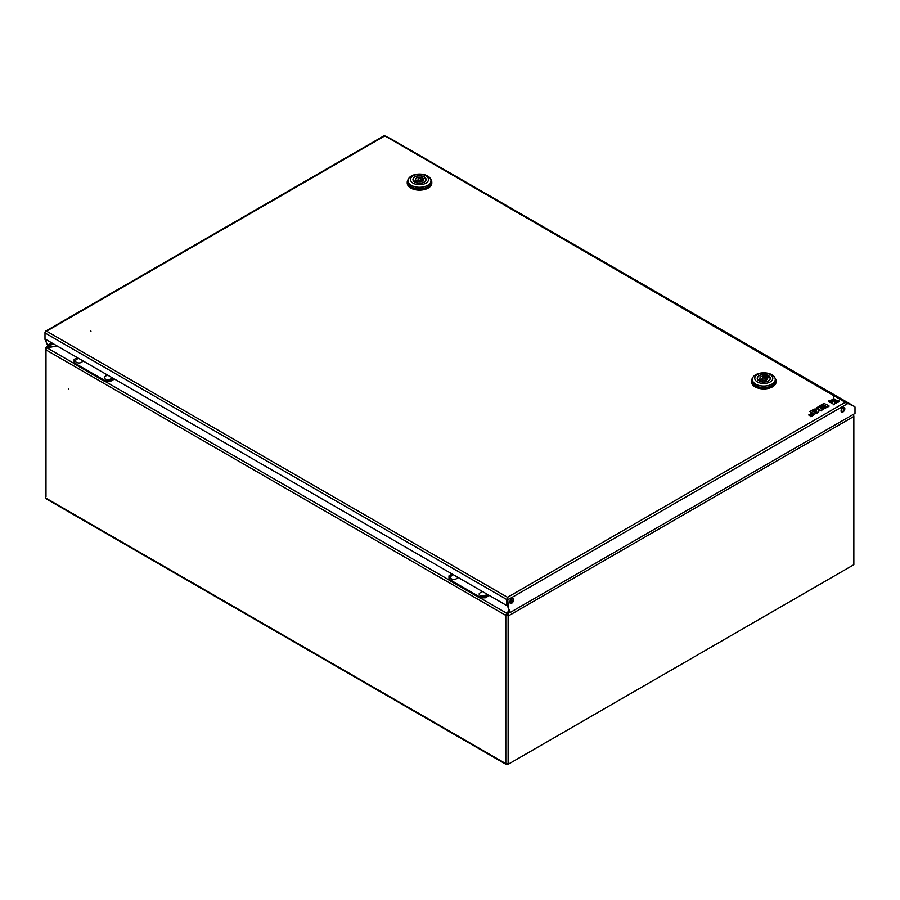 <?xml version="1.0" encoding="UTF-8"?>
<svg xmlns="http://www.w3.org/2000/svg" width="900" height="900" viewBox="0 0 900 900"><rect width="100%" height="100%" fill="white"/><g stroke="black" fill="none" stroke-linecap="round" stroke-linejoin="round"><path stroke-width="1.35" d="M68.58 389.374L68.377 388.688L68.58 389.374M506.959 763.864L506.959 764.303A1.643 0.945 -60 0 1 506.137 764.393A1.643 0.945 -60 0 1 505.8 763.639L508.118 763.549L508.118 615.386A1.643 0.945 180 0 1 505.8 615.386L45.99 349.92A1.643 0.945 180 0 1 45.517 349.256A1.643 0.945 180 0 1 45.99 348.581L46.676 348.311M52.774 343.451L45.754 347.501A1.643 0.945 -120 0 1 46.575 347.58L56.947 345.859L47.149 347.918A1.643 0.945 -60 0 0 45.99 349.92L45.99 496.744M506.385 615.06L509.006 610.133L506.959 613.384A1.643 0.945 120 0 0 505.8 615.386L507.949 614.824M853.166 414.844L853.268 414.787A1.643 0.945 180 0 1 853.74 415.451A1.643 0.945 180 0 1 853.684 415.699M505.8 615.386L505.8 763.639L45.99 498.173A1.643 0.945 120 0 0 46.339 498.926L506.137 764.393M506.959 764.303L508.196 763.594L506.959 764.303M510.502 603.135L510.502 600.075M511.088 602.921L511.088 599.366M508.702 763.976L508.118 763.639L508.118 615.386L506.959 614.048L506.959 613.384L507.544 613.721A1.643 0.945 -120 0 1 508.702 615.724L508.702 763.976L853.841 564.705L853.841 416.452L508.702 615.724M852.93 414.619A1.643 0.945 60 0 1 853.841 416.452M45.517 496.553L45.416 348.255A1.643 0.945 -120 0 1 45.754 347.501M90.293 331.009L90.99 331.178L90.293 331.009M844.841 408.724A2.666 1.541 120 0 0 844.29 407.509A2.666 1.541 120 0 0 842.231 408.218A2.666 1.541 120 0 0 841.072 410.895A2.666 1.541 120 0 0 841.624 412.121A2.666 1.541 120 0 0 843.671 411.401A2.666 1.541 120 0 0 844.841 408.724M841.365 411.896A2.666 1.541 120 0 0 843.278 410.861A2.666 1.541 120 0 0 844.256 408.397A2.666 1.541 120 0 0 843.964 407.396M513.585 599.974A2.666 1.541 120 0 0 513.034 598.748A2.666 1.541 120 0 0 510.986 599.467A2.666 1.541 120 0 0 509.827 602.145A2.666 1.541 120 0 0 510.379 603.36A2.666 1.541 120 0 0 512.426 602.651A2.666 1.541 120 0 0 513.585 599.974M510.12 603.135A2.666 1.541 120 0 0 512.033 602.1A2.666 1.541 120 0 0 513.011 599.636A2.666 1.541 120 0 0 512.719 598.635M846.113 403.189L846.934 402.683M847.665 403.054L853.909 406.136A1.643 0.945 -60 0 1 853.942 406.147A1.643 0.945 -60 0 1 853.999 406.192M510.311 612.428L507.701 606.577L510.311 612.428L855 413.426L855 407.317A1.643 0.945 120 0 0 854.663 406.575A1.643 0.945 120 0 0 854.629 406.553L845.28 402.322L392.074 139.5A1.643 0.945 120 0 1 392.108 139.511A1.643 0.945 120 0 1 392.13 139.534M507.375 599.22L506.801 605.576L506.801 599.558L507.544 597.982L507.701 606.577M507.701 599.22L508.286 606.915M506.801 605.576L45 338.963L47.61 345.296L45 339.435M45.574 332.415L45 332.089L45 338.963M51.784 342.877L47.61 345.296M854.663 406.575L854.077 406.238A1.643 0.945 120 0 0 854.077 406.238A1.643 0.945 120 0 0 854.055 406.215L847.789 403.121M385.425 136.215L391.928 139.41A1.643 0.945 -60 0 1 391.961 139.433A1.643 0.945 -60 0 1 392.017 139.477M384.874 135.877L391.354 139.084A1.643 0.945 -60 0 1 391.376 139.095A1.643 0.945 -60 0 1 391.41 139.118L391.961 139.433M507.544 597.982L508.286 599.558L848.137 403.346M506.801 599.558L507.544 597.308L845.28 402.322L384.863 135.866L385.436 136.204L384.311 136.181L46.575 331.178L45 332.944L506.801 599.558M45 332.089L46.575 331.178L45 332.089M844.189 407.846L843.457 407.43M430.729 179.303A12.285 7.087 180 0 1 431.798 182.194A12.285 7.087 180 0 1 424.215 188.741A12.285 7.087 180 0 1 410.827 187.211A12.285 7.087 180 0 1 407.228 182.194A12.285 7.087 180 0 1 408.296 179.303M431.798 182.194L431.798 183.06A12.285 7.087 180 0 1 424.215 189.619A12.285 7.087 180 0 1 410.827 188.078A12.285 7.087 180 0 1 407.228 183.06L407.228 182.194M408.049 180.675L408.049 182.194A11.464 6.615 0 0 0 411.412 186.874A11.464 6.615 0 0 0 423.9 188.314A11.464 6.615 0 0 0 430.976 182.194L430.976 180.675A11.464 6.615 180 0 1 427.624 185.355A11.464 6.615 180 0 1 411.412 185.355A11.464 6.615 180 0 1 408.049 180.675A11.464 6.615 180 0 1 411.412 175.995A11.464 6.615 180 0 1 427.624 175.995A11.464 6.615 180 0 1 430.976 180.675M425.88 183.195A9.011 5.197 180 0 1 413.145 183.195A9.011 5.197 180 0 1 413.145 175.838A9.011 5.197 180 0 1 425.88 175.838A9.011 5.197 180 0 1 425.88 183.195M414.877 182.194A6.548 3.78 180 0 1 412.965 179.516A6.548 3.78 180 0 1 417.004 176.029A6.548 3.78 180 0 1 424.147 176.839A6.548 3.78 180 0 1 426.071 179.516A6.548 3.78 180 0 1 422.021 183.015A6.548 3.78 180 0 1 414.877 182.194M420.525 178.931A1.429 0.833 180 0 1 420.952 179.516A1.429 0.833 180 0 1 420.064 180.281A1.429 0.833 180 0 1 418.5 180.101A1.429 0.833 180 0 1 418.084 179.516A1.429 0.833 180 0 1 418.961 178.751A1.429 0.833 180 0 1 420.525 178.931M425.858 180.461L425.858 179.516A6.345 3.667 180 0 0 425.014 177.683L423.169 178.751A3.893 2.25 180 0 1 423.405 179.516A3.893 2.25 180 0 1 418.174 181.631L416.34 182.824M425.858 179.516A6.345 3.667 180 0 1 422.685 182.689A6.345 3.667 180 0 1 416.34 182.689M414.022 181.575L415.868 180.292A3.893 2.25 180 0 1 415.62 179.516A3.893 2.25 180 0 1 420.851 177.412L422.696 176.344L422.696 179.021L420.952 180.034M414.022 181.35A6.345 3.667 180 0 1 413.168 179.516A6.345 3.667 180 0 1 416.34 176.344A6.345 3.667 180 0 1 422.696 176.344M423.169 180.292L423.169 178.751M415.868 182.655L415.868 180.292M415.868 181.417A3.893 2.25 180 0 1 418.084 180.101M420.851 179.224L420.851 177.412M775.001 378.067A12.285 7.087 180 0 1 776.081 380.959A12.285 7.087 180 0 1 768.488 387.517A12.285 7.087 180 0 1 755.1 385.976A12.285 7.087 180 0 1 751.511 380.959A12.285 7.087 180 0 1 752.58 378.067M776.081 380.959L776.081 381.825A12.285 7.087 180 0 1 768.488 388.384A12.285 7.087 180 0 1 755.1 386.843A12.285 7.087 180 0 1 751.511 381.825L751.511 380.959M752.321 379.44L752.321 380.959A11.464 6.615 0 0 0 755.685 385.639A11.464 6.615 0 0 0 768.184 387.079A11.464 6.615 0 0 0 775.26 380.959L775.26 379.44A11.464 6.615 180 0 1 771.896 384.12A11.464 6.615 180 0 1 755.685 384.12A11.464 6.615 180 0 1 752.321 379.44A11.464 6.615 180 0 1 755.685 374.76A11.464 6.615 180 0 1 771.896 374.76A11.464 6.615 180 0 1 775.26 379.44M770.164 381.96A9.011 5.197 180 0 1 757.418 381.96A9.011 5.197 180 0 1 757.418 374.603A9.011 5.197 180 0 1 770.164 374.603A9.011 5.197 180 0 1 770.164 381.96M759.161 380.959A6.548 3.78 180 0 1 757.238 378.281A6.548 3.78 180 0 1 761.288 374.794A6.548 3.78 180 0 1 768.42 375.615A6.548 3.78 180 0 1 770.344 378.281A6.548 3.78 180 0 1 766.294 381.78A6.548 3.78 180 0 1 759.161 380.959M764.809 377.696A1.429 0.833 180 0 1 765.225 378.281A1.429 0.833 180 0 1 764.336 379.046A1.429 0.833 180 0 1 762.773 378.866A1.429 0.833 180 0 1 762.356 378.281A1.429 0.833 180 0 1 763.245 377.516A1.429 0.833 180 0 1 764.809 377.696M770.141 379.226L770.141 378.281A6.345 3.667 180 0 0 769.286 376.447L767.441 377.516A3.893 2.25 180 0 1 767.678 378.281A3.893 2.25 180 0 1 762.457 380.396L760.613 381.589M770.141 378.281A6.345 3.667 180 0 1 766.957 381.454A6.345 3.667 180 0 1 760.613 381.454M758.295 380.34L760.14 379.058A3.893 2.25 180 0 1 759.904 378.281A3.893 2.25 180 0 1 765.124 376.178L766.969 375.109L766.969 377.786L765.225 378.799M758.295 380.115A6.345 3.667 180 0 1 757.44 378.281A6.345 3.667 180 0 1 760.624 375.109A6.345 3.667 180 0 1 766.969 375.109M767.441 379.058L767.441 377.516M760.14 381.42L760.14 379.058M760.14 380.183A3.893 2.25 180 0 1 762.356 378.866M765.124 377.989L765.124 376.178M829.474 401.726A9.99 5.76 0 0 0 832.534 399.442A8.764 5.062 180 0 1 828.293 401.074L829.474 402.401A9.99 5.76 0 0 0 831.758 400.961M832.534 399.442L832.534 400.005M828.293 401.074L829.474 402.401M819.113 406.215L819.855 406.642L823.264 404.685L824.591 405.45L821.587 407.194L822.274 407.588L825.278 405.844L826.256 406.406L822.847 408.375L823.613 408.814L828.945 405.743L823.961 403.414L819.113 406.215L819.326 407.014M828.945 405.743L828.945 406.406L823.061 409.162M819.855 406.642L819.855 407.284M819.889 407.295L823.264 405.349L824.018 405.787M823.264 404.685L823.264 405.349M821.587 407.194L822.274 408.251L825.683 406.744M822.274 407.588L822.274 408.251M825.278 405.844L825.278 406.519M822.847 408.375L822.847 409.016M823.613 408.814L823.613 409.489M818.404 410.411L819.304 409.894L821.104 410.929L823.061 409.129L818.077 406.811L816.604 408.33L818.123 409.207M816.604 407.666L818.707 408.881L814.129 409.095L812.104 410.265L816.188 410.558L816.863 412.706L818.775 411.604L818.224 409.849L819.304 409.219L819.304 409.894M819.304 409.219L821.104 410.929M821.104 410.265L823.061 409.129M812.104 410.265L812.104 410.827M812.756 410.974L816.188 411.233L816.863 413.381L818.775 411.604M816.188 410.558L816.188 411.233M816.863 412.706L816.863 413.381M808.92 414.506L809.606 414.9L812.633 413.156L813.656 413.752L810.281 415.699L810.979 416.104L816.311 413.032L811.327 410.715L809.865 411.559L811.946 412.751L808.92 415.17L813.082 414.079M809.606 414.9L809.606 415.564M812.633 413.156L812.633 413.82M810.281 415.699L810.979 416.767L816.311 413.032M810.979 416.104L810.979 416.767M809.865 411.559L811.361 413.089M839.25 401.029A8.764 5.062 180 0 1 834.863 399.431A9.99 5.76 0 0 0 838.046 401.704L839.25 401.029L838.046 402.379A9.99 5.76 0 0 1 835.83 401.074M838.046 401.704L838.046 402.379M833.659 396.686A52.144 30.105 180 0 1 833.659 396.968A52.144 30.105 180 0 1 832.455 403.391L833.771 404.798L835.076 403.391A52.144 30.105 180 0 1 833.659 396.686L833.659 397.249M833.771 404.134L835.076 403.391M832.455 403.391L833.771 404.798M830.273 402.176L831.611 402.919A13.793 7.965 0 0 0 833.096 399.33A13.793 7.965 0 0 0 833.085 398.959A12.6 7.279 180 0 1 830.273 402.176L831.611 403.594A13.793 7.965 0 0 0 833.096 399.994A13.793 7.965 0 0 0 833.085 399.668M831.611 402.919L831.611 403.594M837.248 402.165A12.6 7.279 180 0 1 834.3 398.947A13.793 7.965 0 0 0 834.289 399.173A13.793 7.965 0 0 0 835.909 402.919L837.248 402.165L835.909 403.594A13.793 7.965 0 0 1 834.289 399.848A13.793 7.965 0 0 1 834.3 399.623M835.909 402.919L835.909 403.594M452.137 574.02L448.988 575.842L448.988 579.184L479.509 596.801L485.303 596.801L488.452 594.979M485.303 596.801L485.303 597.803L489.319 595.485M485.303 597.803L479.509 597.803L479.509 596.801M448.988 579.184L448.988 580.185L479.509 597.803M77.288 357.604L74.138 359.415L74.138 362.756L104.659 380.385L110.453 380.385L113.591 378.562M110.453 380.385L110.453 381.386L114.469 379.069M110.453 381.386L104.659 381.386L104.659 380.385M74.138 362.756L74.138 363.769L104.659 381.386M482.119 591.322L479.306 593.46A3.6 2.081 0 0 0 480.24 595.485A3.6 2.081 0 0 0 484.346 595.879A3.6 2.081 0 0 0 486.36 593.775M453.161 574.605L450.349 576.742A3.6 2.081 0 0 0 451.282 578.768A3.6 2.081 0 0 0 455.389 579.173A3.6 2.081 0 0 0 457.414 577.069M107.269 374.906L104.456 377.044A3.6 2.081 0 0 0 105.379 379.058A3.6 2.081 0 0 0 109.485 379.463A3.6 2.081 0 0 0 111.51 377.359M78.311 358.189L75.499 360.326A3.6 2.081 0 0 0 76.433 362.34A3.6 2.081 0 0 0 80.539 362.745A3.6 2.081 0 0 0 82.552 360.641M506.959 613.384L479.97 597.803M448.988 579.915L105.12 381.386M74.138 363.499L47.149 347.918M842.119 408.353L844.065 409.478M510.041 612.27L507.544 613.721M46.575 347.58L53.258 343.721M392.108 139.511L853.942 406.147L392.074 139.5M854.629 406.553L854.055 406.215M391.354 139.084L391.928 139.41M507.544 597.308L46.575 331.178M45.517 497.452L45.517 349.256M507.825 764.37L508.601 763.92M844.189 408.994L842.467 407.993M45.551 331.211L384.345 135.608M420.952 181.609L420.952 179.516M413.168 180.461L413.168 179.516M418.084 181.688L418.084 179.516M765.225 380.374L765.225 378.281M757.44 379.226L757.44 378.281M762.356 380.452L762.356 378.281M833.096 399.33L833.096 399.994M834.289 399.173L834.289 399.848"/></g></svg>
